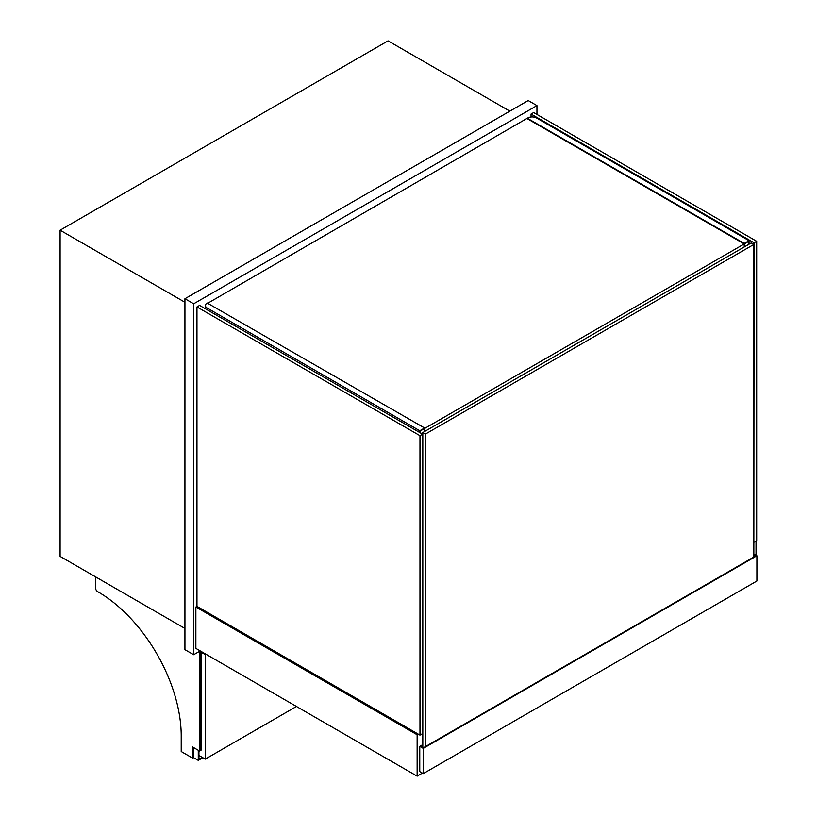 <?xml version="1.0" encoding="UTF-8"?>
<svg xmlns="http://www.w3.org/2000/svg" width="817" height="817" viewBox="0 0 817 817"><rect width="100%" height="100%" fill="white"/><g stroke="black" fill="none" stroke-linecap="round" stroke-linejoin="round"><path stroke-width="1.23" d="M184.938 302.27L60.101 230.2L60.101 556.377L184.938 628.457L95.518 576.833L95.518 587.893A3.094 1.787 -120 0 0 97.713 591.682A117.495 67.842 60 0 1 181.221 735.831L181.221 751.538L192.598 758.105L192.598 746.993L199.593 751.027L199.593 651.312M509.839 111.163L388.055 40.85L60.101 230.2M756.031 555.243L756.031 541.109M196.968 606.367L196.968 306.947L199.593 305.425L422.603 434.184L422.603 733.605L419.979 735.126L196.968 606.367L195.876 607L195.876 648.402L417.14 776.15L422.379 773.117M418.233 734.115L417.14 734.749L195.876 607M417.14 734.749L417.14 776.15M754.06 542.243L756.685 540.731L756.685 241.301L754.06 242.823L753.846 542.12M531.05 116.984L531.05 114.063L533.675 112.552L756.685 241.301M531.05 114.063L754.06 242.823M422.603 434.184L419.979 435.696L419.979 735.126M196.968 306.947L419.979 435.696M422.818 744.593L419.764 746.36L419.764 771.605L423.257 773.628L756.899 580.999L756.899 555.754L423.257 748.382L419.764 746.36M756.899 555.754L753.846 553.987M422.818 745.094L420.632 746.36L423.257 747.872L756.031 555.754L753.846 554.488M423.257 748.382L423.257 773.628M753.846 557.01L753.846 244.457L751.221 242.945L422.818 432.54L422.818 747.626M753.846 244.457L425.443 434.062L422.818 432.54L421.286 433.429M425.443 434.062L425.443 746.615M748.597 244.457L748.597 241.434L420.193 431.029L420.193 432.796M527.333 118.23L744.226 243.446L749.036 240.678L536.514 117.975A6.189 3.574 0 0 0 527.772 117.975L208.121 303.036M749.036 240.678L749.036 244.212M744.226 243.446L744.226 246.989M527.772 118.986L743.787 243.701M422.818 433.051L421.725 433.684M207.242 309.847L207.242 308.08A6.189 3.574 180 0 1 205.435 305.558A6.189 3.574 180 0 1 207.242 303.036L424.574 427.996L419.764 430.773L419.764 432.54M424.574 427.996L424.574 431.539M207.242 308.08L419.764 430.773M536.953 114.441L536.953 105.607L193.69 303.791L193.69 654.713L200.247 650.924M193.69 303.791L184.938 298.736L528.201 100.552L536.953 105.607M184.938 298.736L184.938 649.668L193.69 654.713M202.871 757.727L198.276 760.372L193.466 757.594L193.466 747.494L193.466 757.594L192.598 758.105M201.115 651.435L201.115 750.149L200.461 750.527L200.461 651.057L200.461 750.527L199.593 751.027M198.276 750.272L198.276 760.372M202.218 757.339L198.929 759.238L198.929 750.649M205.925 654.213L205.271 654.591L205.271 759.116L198.929 755.449M205.271 654.591L201.115 652.191M205.271 759.116L296.448 706.47M360.511 743.46L377.995 753.55M224.951 665.191L242.445 675.291M205.435 308.806L205.435 305.558"/></g></svg>
